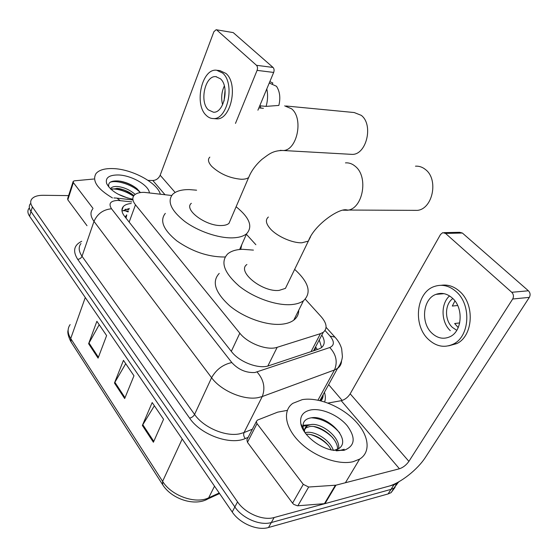 <?xml version="1.0" encoding="UTF-8"?>
<svg xmlns="http://www.w3.org/2000/svg" width="558" height="558" viewBox="0 0 558 558"><rect width="100%" height="100%" fill="white"/><g stroke="black" fill="none" stroke-linecap="round" stroke-linejoin="round"><path stroke-width="0.84" d="M171.655 195.495L144.138 192.343C139.465 192.301 136.152 193.277 134.192 195.286C132.044 197.769 132.476 200.943 135.482 204.807L239.821 333.196C247.745 343.442 267.359 350.822 277.166 347.313L320.452 333.656L323.27 332.296C327.581 328.585 326.89 323.389 321.178 316.714L305.282 299.193M126.031 218.129L126.771 214.858L125.159 217.027M314.482 350.48L315.919 347.439L317.335 349.524M255.864 244.711L246.385 234.269M131.207 203.51C127.545 203.809 124.894 204.828 123.276 206.579C121.156 209.104 121.546 212.284 124.448 216.12L231.612 351.728C239.424 362.135 258.996 369.452 268.872 365.72L318.611 349.099L321.331 347.739C325 344.76 325.161 340.533 321.813 335.065M121.986 211.043L129.428 208.42M399.235 481.554L396.947 483.528L393.934 484.79L274.131 517.531C262.978 520.914 245.143 513.297 237.541 501.872L32.392 206.865C30.425 203.942 30.174 201.396 31.625 199.227C33.64 196.597 37.491 195.286 43.161 195.293L68.606 195.607M328.641 384.636L342.18 400.449M395.064 487.357L391.102 492.644L388.096 493.935L268.517 527.505C257.391 530.972 239.703 523.418 232.205 511.979L29.574 216.204L30.976 211.545C29.023 208.622 28.772 206.062 30.23 203.872C28.772 206.062 29.023 208.622 30.976 211.545L234.862 506.943L30.976 211.545L32.392 206.865M268.517 527.505L271.314 522.539C260.174 525.964 242.416 518.375 234.862 506.943C242.416 518.375 260.174 525.964 271.314 522.539L391.005 489.38L271.314 522.539L274.131 517.531M397.973 482.81L394.011 488.104L391.005 489.38L394.011 488.104L397.973 482.81M319.26 339.934L321.617 347.522M153.401 442.243L163.557 419.281L152.181 402.562L142.36 425.454L153.401 442.243M154.371 405.778L142.36 425.454M98.082 358.124L106.613 335.595L96.883 321.289L88.617 343.728L98.082 358.124M99.205 324.7L88.617 343.728M124.671 398.551L133.969 375.792L123.457 360.349L114.46 383.032L124.671 398.551M125.724 363.676L114.46 383.032M29.574 216.204C27.628 213.268 27.384 210.701 28.842 208.497M112.451 197.937C97.266 188.897 91.798 180.757 96.046 173.51C99.08 170.016 104.632 168.37 112.695 168.579C131.632 168.9 157.237 182.557 160.306 194.121M133.906 195.621L133.285 195.091C129.282 191.959 124.734 189.832 119.621 188.702L117.557 188.388L111.021 189.35M135.196 194.407C130.216 190.097 124.553 187.488 118.191 186.581C114.836 186.246 112.5 186.693 111.202 187.92L110.617 188.974M128.061 198.167L118.045 194.156M140.414 192.559L137.052 188.764C132.372 184.998 126.959 182.508 120.814 181.287L118.582 180.98C110.958 180.534 107.715 182.515 108.845 186.937L106.704 183.687C105.085 177.939 108.831 175.031 117.926 174.961C131.018 175.066 148.888 185.151 149.377 192.803M132.762 199.22C119.565 196.311 110.875 191.136 106.704 183.687M131.981 194.107L116.768 188.325M135.42 187.481C130.579 184.391 125.431 182.299 119.977 181.217L118.101 180.938M133.508 196.207C126.171 191.401 118.952 188.967 111.851 188.89M140.288 192.573C133.216 185.012 116.908 179.711 110.205 182.236M93.019 208.406L73.363 182.612L67.818 199.82L67.664 198.543L73.042 181.838M87.006 225.718L67.818 199.82M216.134 29.72L233.23 32.608L216.134 29.72L213.881 31.715L160.174 175.226C158.632 178.504 156.184 180.262 152.829 180.499L148.037 180.38M273.064 67.448C274.173 68.69 274.383 70.357 273.671 72.442L257.092 70.371C257.796 68.25 257.587 66.562 256.485 65.3L273.064 67.448L233.23 32.608M257.908 110.205L273.671 72.442M256.485 65.3L216.867 30.076M257.092 70.371L235.483 123.395M93.807 179.02L74.465 180.82L73.196 181.357L73.363 182.612M220.424 78.783L215.911 76.662C205.128 75.163 199.234 101.814 208.357 109.87L213.414 112.2C223.953 113.365 229.736 86.532 220.424 78.783M224.344 85.953C221.533 92.028 220.954 98.299 222.607 104.778M260.147 105.825L260.921 108.085M225.076 89.978L224.058 100.991M215.276 118.728L216.546 118.826C230.852 120.333 238.705 83.902 225.976 73.461L219.957 70.629L217.334 70.315M206.23 115.353C208.329 117.452 210.666 118.519 213.24 118.561C227.524 120.068 235.357 83.526 222.642 73.063L216.637 70.231C201.912 68.118 193.863 104.325 206.23 115.353M269.256 83.016L276.503 86.274C279.872 91.547 280.653 97.929 278.847 105.427L266.089 106.383L259.749 105.79M266.089 106.383C267.791 100.503 268.028 94.679 266.794 88.917M272.255 84.363L272.834 82.996L269.835 81.642M263.425 108.315L258.87 107.896M350.019 154.266L352.147 154.385C366.473 154.894 373.741 124.671 361.256 115.346L354.225 112.542L286.024 105.992M191.352 203.293C183.31 209.424 205.79 226.283 221.4 225.537C224.839 225.474 227.364 224.741 228.982 223.346L230.587 219.608M236.111 206.746C249.552 217.592 253.06 226.583 246.636 233.704C243.553 236.292 238.789 237.68 232.358 237.868C218.234 238.224 197.978 231.263 184.635 221.359C170.922 210.324 166.94 201.299 172.701 194.289C176.168 191.059 181.762 189.497 189.476 189.601L196.597 190.194M225.16 256.945L224.023 257.008C207.827 256.882 192.091 251.505 176.816 240.875C163.334 229.812 159.504 220.647 165.321 213.379M241.698 244.857L240.728 249.398M413.046 210.366L417.398 210.373C432.687 208.978 438.783 179.578 425.58 169.625C422.511 167.093 419.135 165.942 415.473 166.179M246.908 264.513C236.501 271.327 262.114 292.329 279.042 290.411L285.431 288.381L287.782 283.541M294.652 269.375C308.902 282.362 311.838 292.831 303.461 300.783C300.567 302.868 296.619 304.131 291.625 304.577C276.552 305.924 253.653 297.874 238.95 285.919C223.898 272.52 220.166 261.828 227.762 253.848C231.179 251.044 236.104 249.524 242.514 249.3L253.423 250.11M298.725 310.241C298.739 314.3 297.079 317.607 293.752 320.166C290.844 322.336 286.896 323.682 281.923 324.205C266.919 325.802 244.292 317.934 229.861 305.965C215.102 292.525 211.552 281.671 219.224 273.406M303.28 484.351L308.658 487.022L335.972 485.181L324.986 503.63L297.47 505.806L293.815 504.418L292.559 503.156L303.28 484.351L257.015 423.627L247.466 442.292L246.887 439.739L256.275 421.709M292.559 503.156L247.466 442.292M324.986 503.63L388.277 486.339C400.288 483.228 417.621 469.62 425.552 457.148L529.333 297.372L512.683 299.011L408.909 461.368C406.273 465.058 403.113 467.52 399.444 468.769L335.972 485.181M444.035 232.637L459.597 232.302L462.38 233.035L445.528 233.411L442.731 232.665L440.527 234.465L350.187 393.815C347.829 397.435 344.837 399.723 341.21 400.693L327.964 403.071M512.683 299.011C513.932 296.563 513.618 294.317 511.749 292.294L528.405 290.781L462.38 233.035M528.405 290.781C530.274 292.762 530.581 294.959 529.333 297.372M511.749 292.294L445.528 233.411M287.321 410.367L277.689 412.146L257.468 420.097L256.282 421.548L257.015 423.627M452.538 298.251C447.286 293.585 441.755 292.294 435.944 294.373C422.929 298.844 420.439 322.51 431.732 333C437.444 338.35 443.533 339.585 450.006 336.711C462.184 331.347 463.782 308.037 452.538 298.251M449.539 295.914C440.59 303.705 440.994 322.036 450.278 330.664M457.693 305.505L452.308 306.049L454.93 300.915M459.708 322.922L454.651 323.528L458.223 327.581M452.845 298.544C444.656 304.138 444.384 320.048 452.315 327.323L456.765 330.35M448.66 345.841L456.779 343.595C473.135 336.097 475.081 304.612 459.82 291.534C454.072 286.38 447.879 284.301 441.239 285.298M428.091 339.083C435.965 346.532 444.391 348.199 453.354 344.077C469.717 336.558 471.656 304.954 456.388 291.827C449.364 285.64 441.971 283.876 434.229 286.526C416.31 292.378 412.718 324.658 428.091 339.083M440.639 293.389L440.143 294.01M353.179 461.682C338.336 465.407 314.126 456.577 299.534 441.985C284.824 427.442 282.474 410.535 292.804 403.343L302.269 399.633C317.683 396.968 340.443 405.952 354.49 420.153C368.636 434.291 371.614 451.84 359.631 459.108L353.179 461.682M337.555 449.364C338.26 438.442 320.25 424.708 309.836 426.521L306.147 427.707L303.719 430.727M338.587 448.758C340.778 437.828 321.868 422.629 310.925 424.554L307.228 425.74C304.989 427.191 304.145 429.353 304.696 432.22M331.229 449.915C326.751 440.687 314.335 433.608 306.216 434.25M333.342 450.362C330.001 440.004 315.326 431.09 306.614 432.38L305.024 432.694M304.752 432.31L303.147 427.881C302.352 422.008 305.198 418.633 311.678 417.747C327.351 414.957 352.244 439.844 338.866 448.548L333.907 450.459M310.729 409.942C321.617 407.898 338.343 415.131 347.167 425.677C356.109 437.932 355.021 446.163 343.909 450.383L332.108 450.118C317.837 447.251 302.687 434.326 300.832 423.78C299.667 416.247 302.959 411.637 310.729 409.942M336.718 450.808L341.112 450.341L344.258 449.246L340.359 450.334L336.069 450.752M309.781 424.75L302.966 425.28M301.885 425.649L301.404 425.859M327.769 444.796C322.74 439.941 316.979 436.516 310.492 434.522M332.701 437.702C327.316 432.359 321.108 428.67 314.098 426.633M307.423 425.621L302.952 426.117M302.262 426.312L301.641 426.521M339.683 432.827C331.292 423.438 321.82 418.423 311.266 417.796M128.145 211.949L125.208 210.771L122.983 210.652M129.163 222.084L135.482 204.807M311.05 351.624L320.452 333.656M267.833 366.027L277.166 347.313M231.319 351.352L239.821 333.196M131.793 201.898L117.752 200.413C110.372 200.824 108.294 203.621 111.523 208.79L231.814 362.554C238.308 369.633 245.994 372.953 254.88 372.528L329.771 347.529C334.437 345.388 334.535 341.573 330.071 336.097L325.042 330.496M341.517 361.103C341.377 364.137 340.052 366.564 337.548 368.385L334.479 369.975L262.253 396.543L257.845 397.68C243.546 400.4 220.877 390.628 211.594 377.717L93.995 221.373C90.473 216.483 90.033 212.375 92.677 209.041M248.324 437.291L245.304 438.532C230.196 445.465 200.615 434.731 189.629 418.158L77.715 259.358C79.766 259.107 81.203 258.068 82.019 256.255L93.995 221.373C97.441 213.742 103.286 209.55 111.523 208.79M231.814 362.554C222.956 364.479 216.218 369.535 211.594 377.717L194.582 414.434C203.419 427.449 225.502 436.935 239.668 433.824L244.041 432.562L262.253 396.543C265.524 387.922 263.801 379.74 257.092 372.012M77.715 259.358C72.547 251.17 73.886 245.143 81.719 241.279M80.959 243.518C78.287 247.041 78.643 251.288 82.019 256.255L194.582 414.434C193.493 416.366 191.84 417.607 189.629 418.158M324.428 392.316C325.572 395.845 325.642 399.04 324.63 401.906M237.541 501.872L232.205 511.979M393.934 484.79L388.096 493.935M321.966 396.815L322.447 398.586M329.771 347.529C336.237 354.483 337.799 361.968 334.479 369.975L317.976 400.163M245.304 438.532C243.686 436.586 243.267 434.598 244.041 432.562L252.467 429.179M320.515 400.735L323.305 394.366M330.071 336.097L334.912 337.095L335.93 338.239M120.068 200.559L116.964 198.125L113.937 197.937M122.056 208.908L122.425 208.95M125.187 209.25L128.975 209.662M205.672 499.982L207.883 498.922L208.671 497.806L219.189 492.986M219.58 493.551L207.883 498.922C194.449 506.727 171.397 498.859 162.678 484.742L162.615 481.345C171.32 495.776 195.649 504.404 208.671 497.806L214.53 486.178M70.148 324.596C67.281 328.578 67.469 333.224 70.72 338.532L71.124 342.061L162.322 484.191M85.276 297.512L70.72 338.532L162.615 481.345L182.208 439M125.02 397.694L114.85 382.244M98.403 357.273L88.98 342.954M153.785 441.371L142.771 424.659M175.149 192.454L160.174 175.226M164.966 194.686L152.829 180.499M209.836 157.126C207.534 159.323 208.183 162.42 211.761 166.417C219.873 173.894 229.645 178.169 241.07 179.251C244.544 179.334 247.075 178.748 248.659 177.5L250.151 174.173M284.664 105.86L291.597 108.803C303.957 118.673 296.919 151.023 282.815 150.527L280.255 150.325M268.384 217.027C265.148 219.754 265.88 223.765 270.567 229.059C277.382 236.564 292.636 243.225 301.962 242.779L308.358 241.098L310.548 236.815M345.465 162.88C349.106 162.615 352.461 163.836 355.53 166.542C368.712 177.179 362.763 208.762 347.571 210.247L343.017 210.192M408.909 461.368L350.187 393.815M399.444 468.769L341.21 400.693M324.386 503.735L335.372 485.279M308.658 487.022L297.853 505.792M128.445 211.119L126.171 210.875M313.561 350.787L323.27 332.296M121.923 210.345L123.276 206.579M396.947 483.528L391.102 492.644M326.081 327.316L334.912 337.095C338.169 340.596 340.415 344.502 341.67 348.813L342.403 356.506C342.096 360.398 340.478 364.353 337.548 368.385L319.894 400.588M320.787 400.804C322.35 399.563 323.145 397.512 323.159 394.645M132.511 199.917L117.543 198.195M70.713 341.412C68.181 336.118 67.316 332.338 68.132 330.071M111.202 187.92L110.784 189.127M119.621 188.702L118.143 188.569M120.814 181.287L119.977 181.217M216.476 76.725L215.911 76.662M216.546 118.826L213.24 118.561M228.982 223.346L248.659 177.5C251.344 170.874 255.787 164.812 261.995 159.316C268.719 154.406 272.485 150.632 282.662 150.479L352.147 154.385M246.636 233.704L239.64 249.496M285.431 288.381L308.358 241.098C314.398 224.462 340.289 207.178 347.188 210.038L417.398 210.373M303.461 300.783L293.752 320.166M444.035 293.675L435.944 294.373M456.779 343.595L453.354 344.077M307.228 425.74L306.147 427.707M303.147 427.881L300.832 423.78M359.631 459.108L345.416 482.74"/></g></svg>
